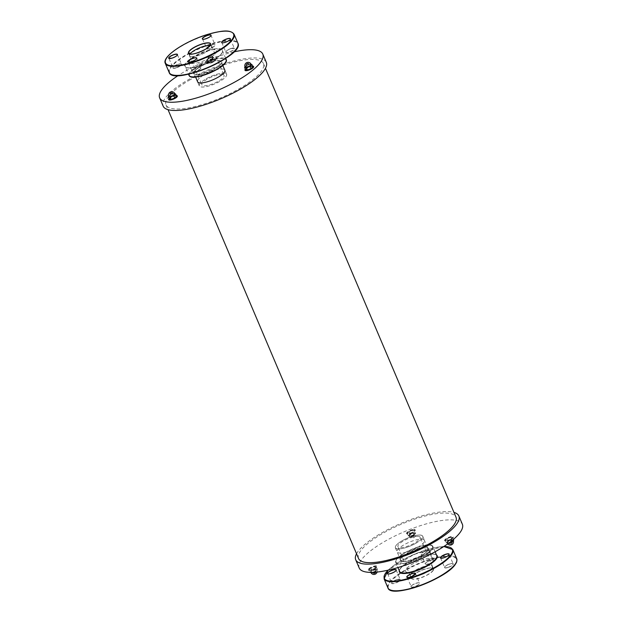 <?xml version="1.0" encoding="UTF-8"?>
<svg xmlns="http://www.w3.org/2000/svg" width="622" height="622" viewBox="0 0 622 622"><rect width="100%" height="100%" fill="white"/><g stroke="black" fill="none" stroke-linecap="round" stroke-linejoin="round"><path stroke-width="0.47" stroke-dasharray="3.11 2.33" d="M356.538 553.767A56.034 15.783 157 0 1 381.387 533.085A56.034 15.783 157 0 1 453.967 512.411M358.567 558.54A52.917 14.905 157 0 1 382.825 533.349A52.917 14.905 157 0 1 455.996 517.185M190.262 79.702A52.917 14.905 -23 0 0 166.004 104.893A52.917 14.905 -23 0 0 220.546 97.934A52.917 14.905 -23 0 0 263.433 63.537A52.917 14.905 -23 0 0 190.262 79.702M415.885 543.255A14.835 4.183 -23 0 0 422.688 536.187A14.835 4.183 -23 0 0 407.394 538.139A14.835 4.183 -23 0 0 395.374 547.788A14.835 4.183 -23 0 0 415.885 543.255M420.488 535.107A14.788 4.167 157 0 1 422.641 536.211A14.788 4.167 157 0 1 410.66 545.821A14.788 4.167 157 0 1 395.421 547.764A14.788 4.167 157 0 1 404.323 539.577A14.788 4.167 157 0 1 420.488 535.107M418.381 536.366A12.075 3.398 -23 0 0 405.194 540.02A12.075 3.398 -23 0 0 397.917 546.707A12.075 3.398 -23 0 0 399.682 547.609A12.075 3.398 -23 0 0 412.876 543.955A12.075 3.398 -23 0 0 420.145 537.268A12.075 3.398 -23 0 0 418.381 536.366M266.294 62.324A56.034 15.783 -23 0 0 208.549 69.687A56.034 15.783 -23 0 0 163.143 106.105M206.115 78.823A14.835 4.183 157 0 1 226.626 74.298A14.835 4.183 157 0 1 214.606 83.939A14.835 4.183 157 0 1 199.312 85.89A14.835 4.183 157 0 1 206.115 78.823M225.242 73.357A14.788 4.167 -23 0 0 209.039 77.299A14.788 4.167 -23 0 0 199.359 85.867A14.788 4.167 -23 0 0 214.598 83.923A14.788 4.167 -23 0 0 226.579 74.313A14.788 4.167 -23 0 0 225.242 73.357M222.987 74.593A12.075 3.398 157 0 1 224.083 75.371A12.075 3.398 157 0 1 216.176 82.368A12.075 3.398 157 0 1 202.951 85.587A12.075 3.398 157 0 1 201.855 84.81A12.075 3.398 157 0 1 209.762 77.812A12.075 3.398 157 0 1 222.987 74.593M370.875 569.993L374.545 568.663L376.396 566.906L374.561 566.572L370.883 567.987L369.033 569.736L370.875 569.993L374.491 568.601L376.302 566.883L374.498 566.549L370.891 567.94L369.079 569.659M372.516 572.372L375.587 571.183L377.398 569.464L375.595 569.13L371.987 570.522L370.891 567.94M375.587 571.183L374.491 568.601M377.398 569.464L376.302 566.883M375.595 569.13L374.498 566.549M371.987 570.522L370.129 572.248L369.033 569.736L370.868 570.079L371.847 572.38M372.524 572.372L375.602 571.183L377.43 569.449M373.783 571.851A3.289 0.925 -23 0 0 376.815 569.565A3.289 0.925 -23 0 0 373.425 570.001A3.289 0.925 -23 0 0 370.759 572.139A3.289 0.925 -23 0 0 373.783 571.851M368.364 569.931A4.673 1.314 -23 0 0 368.395 570.094A4.673 1.314 -23 0 0 373.208 569.48A4.673 1.314 -23 0 0 376.986 566.448A4.673 1.314 -23 0 0 372.438 566.953A4.673 1.314 -23 0 0 368.364 569.931M368.255 569.69A4.673 1.314 -23 0 0 368.286 569.853A4.673 1.314 -23 0 0 373.099 569.239A4.673 1.314 -23 0 0 376.885 566.199A4.673 1.314 -23 0 0 372.337 566.712A4.673 1.314 -23 0 0 368.255 569.69M169.238 99.053L171.089 97.304L174.766 95.889L176.601 96.223M174.766 95.889L173.795 93.603L170.117 95.018L168.274 96.768M171.089 97.304L170.117 94.964L173.763 93.564L175.629 93.938M168.904 96.581A3.289 0.925 157 0 1 171.929 94.295A3.289 0.925 157 0 1 174.953 94.015M176.267 95.454A4.673 1.314 -23 0 0 169.021 98.533M168.694 99.574A4.673 1.314 157 0 1 168.694 99.551A4.673 1.314 157 0 1 172.551 96.651A4.673 1.314 157 0 1 177.247 95.944M359.205 568.003A56.034 15.783 157 0 1 384.886 541.327A56.034 15.783 157 0 1 462.356 524.222M417.642 547.376A14.835 4.183 -23 0 0 424.437 540.316A14.835 4.183 -23 0 0 403.927 544.849A14.835 4.183 -23 0 0 397.124 551.908A14.835 4.183 -23 0 0 417.642 547.376M451.059 539.064A4.673 1.314 -23 0 0 453.205 536.84A4.673 1.314 -23 0 0 448.392 537.455A4.673 1.314 -23 0 0 444.606 540.487A4.673 1.314 -23 0 0 451.059 539.064M451.168 539.305A4.673 1.314 -23 0 0 453.306 537.081A4.673 1.314 -23 0 0 448.493 537.696A4.673 1.314 -23 0 0 444.707 540.736A4.673 1.314 -23 0 0 451.168 539.305M452.622 537.517L450.818 537.183L447.202 538.574L445.391 540.3L447.195 540.627L450.81 539.243L452.622 537.517L453.477 539.36M233.919 51.906A56.034 15.783 -23 0 0 178.141 75.581M197.477 81.428A14.835 4.183 157 0 1 204.358 74.702A14.835 4.183 157 0 1 224.697 69.874M252.586 66.087A4.673 1.314 -23 0 0 245.332 69.166M245.558 69.695L247.4 67.938L251.078 66.523L252.913 66.865M245.014 70.216A4.673 1.314 157 0 1 248.823 67.308A4.673 1.314 157 0 1 253.566 66.585M245.216 67.223A3.289 0.925 157 0 1 247.284 65.357A3.289 0.925 157 0 1 250.884 64.424A3.289 0.925 157 0 1 251.265 64.649M251.132 64.33A3.289 0.925 157 0 0 250.752 64.105A3.289 0.925 157 0 0 247.144 65.038A3.289 0.925 157 0 0 245.084 66.904L246.429 65.605L250.106 64.237L246.429 65.652L244.586 67.409M245.076 66.896L246.429 65.605L247.4 67.938M251.078 66.523L250.106 64.237L251.941 64.579M450.81 539.243L452.707 537.548L450.872 537.206L447.195 538.621L445.352 540.378L447.187 540.72L450.864 539.305L451.564 540.946M452.746 539.974A3.289 0.925 -23 0 0 449.146 540.915A3.289 0.925 -23 0 0 447.078 542.781A3.289 0.925 -23 0 0 447.459 543.006A3.289 0.925 -23 0 0 451.067 542.073A3.289 0.925 -23 0 0 453.127 540.207A3.289 0.925 -23 0 0 452.746 539.974M447.195 540.627L448.237 543.193L446.402 542.851L448.244 541.101L451.922 539.686L453.757 540.02M453.718 540.106L451.914 539.772L448.299 541.163L447.195 538.582L445.352 540.378L446.402 542.851L449.061 542.874M448.291 543.216L446.448 542.889M451.914 539.772L450.841 537.175L447.202 538.574M213.463 59.432A4.673 1.314 157 0 1 215.593 59.673A4.673 1.314 157 0 1 211.807 62.705A4.673 1.314 157 0 1 206.994 63.32A4.673 1.314 157 0 1 208.914 61.228A4.673 1.314 157 0 1 213.463 59.432M213.362 59.191A4.673 1.314 -23 0 0 208.805 60.987A4.673 1.314 -23 0 0 206.893 63.079A4.673 1.314 -23 0 0 211.705 62.464A4.673 1.314 -23 0 0 215.484 59.432A4.673 1.314 -23 0 0 213.362 59.191M209.342 63.009L207.507 62.674L209.357 60.917L213.035 59.502L214.87 59.836L213.019 61.594L209.342 63.009L208.37 60.723L212.055 59.308L213.898 57.551L212.063 57.216L208.386 58.631L206.543 60.381L208.386 60.637L206.558 60.318L207.507 62.674M213.035 59.502L212.032 57.185L213.898 57.551L214.87 59.836M212.833 58.398A3.289 0.925 157 0 1 209.583 60.124A3.289 0.925 157 0 1 207.165 60.194A3.289 0.925 157 0 1 207.561 59.424A3.289 0.925 157 0 1 210.811 57.698A3.289 0.925 157 0 1 213.222 57.628A3.289 0.925 157 0 1 212.833 58.398M206.582 60.303L208.393 58.577L209.357 60.917M213.805 57.519L211.993 59.245L213.019 61.594M413.024 529.579A4.673 1.314 -23 0 0 408.475 531.375A4.673 1.314 -23 0 0 406.555 533.466A4.673 1.314 -23 0 0 411.367 532.852A4.673 1.314 -23 0 0 415.154 529.82A4.673 1.314 -23 0 0 413.024 529.579M413.132 529.82A4.673 1.314 -23 0 0 408.576 531.616A4.673 1.314 -23 0 0 406.664 533.707A4.673 1.314 -23 0 0 411.476 533.093A4.673 1.314 -23 0 0 415.255 530.061A4.673 1.314 -23 0 0 413.132 529.82M409.159 531.553L407.348 533.272L409.144 533.606L412.759 532.214L414.571 530.496L412.767 530.162L409.144 531.553L410.201 534.073L413.879 532.657L415.714 533L413.863 534.749L410.186 536.164L408.351 535.83L410.201 534.073L408.397 535.861L407.301 533.357L409.144 531.553L412.767 530.162M408.444 535.861L410.232 536.195L413.863 534.803L415.698 533.062L414.664 530.519L412.798 530.154L409.152 531.6L407.301 533.357L409.136 533.692L412.814 532.276L414.664 530.519L412.829 530.185L413.863 532.743L410.256 534.135M409.416 534.982A3.289 0.925 -23 0 0 409.027 535.752A3.289 0.925 -23 0 0 412.417 535.317A3.289 0.925 -23 0 0 415.084 533.186A3.289 0.925 -23 0 0 412.674 533.256A3.289 0.925 -23 0 0 409.416 534.982M412.759 532.214L413.871 534.796L415.698 533.062M413.863 534.803L410.217 536.195L409.144 533.606M215.266 49.861A14.788 4.167 -23 0 0 206.566 50.88A14.788 4.167 -23 0 0 189.383 62.363A14.788 4.167 -23 0 0 189.383 62.371A14.788 4.167 -23 0 0 204.622 60.427A14.788 4.167 -23 0 0 216.604 50.817A14.788 4.167 -23 0 0 216.604 50.81A14.788 4.167 -23 0 0 215.266 49.861M190.604 56.501A12.075 3.398 157 0 1 189.508 55.723A12.075 3.398 157 0 1 199.289 47.871A12.075 3.398 157 0 1 211.737 46.285A12.075 3.398 157 0 1 203.829 53.282A12.075 3.398 157 0 1 190.604 56.501M210.143 45.499A11.911 3.359 157 0 1 211.581 46.347A11.911 3.359 157 0 1 201.932 54.091A11.911 3.359 157 0 1 189.656 55.653A11.911 3.359 157 0 1 190.052 54.028M430.463 558.603A14.788 4.167 157 0 1 432.617 559.707A14.788 4.167 157 0 1 432.617 559.714A14.788 4.167 157 0 1 432.243 561.557A14.788 4.167 157 0 1 418.031 570.343A14.788 4.167 157 0 1 405.396 571.268A14.788 4.167 157 0 1 405.396 571.26A14.788 4.167 157 0 1 414.299 563.081A14.788 4.167 157 0 1 430.463 558.603M412.028 576.695A12.075 3.398 -23 0 0 425.223 573.041A12.075 3.398 -23 0 0 432.492 566.362A12.075 3.398 -23 0 0 420.052 567.948A12.075 3.398 -23 0 0 410.263 575.793A12.075 3.398 -23 0 0 412.028 576.695M432.041 567.909A11.911 3.359 -23 0 0 432.344 566.424A11.911 3.359 -23 0 0 420.068 567.987A11.911 3.359 -23 0 0 410.419 575.731A11.911 3.359 -23 0 0 420.581 574.992A11.911 3.359 -23 0 0 432.041 567.909M413.552 535.589A1.571 0.443 -23 0 0 412.028 536.195A1.571 0.443 -23 0 0 411.383 536.895A1.571 0.443 -23 0 0 411.647 537.019A1.571 0.443 -23 0 0 412.098 536.973A1.571 0.443 -23 0 0 414.174 535.946A1.571 0.443 -23 0 0 414.268 535.666A1.571 0.443 -23 0 0 413.552 535.589M411.904 536.514A1.571 0.443 157 0 1 411.189 536.436A1.571 0.443 157 0 1 412.456 535.41A1.571 0.443 157 0 1 414.073 535.208A1.571 0.443 157 0 1 413.428 535.907A1.571 0.443 157 0 1 411.904 536.514M208.837 58.118A1.571 0.443 -23 0 0 210.36 57.519A1.571 0.443 -23 0 0 211.006 56.812A1.571 0.443 -23 0 0 209.389 57.022A1.571 0.443 -23 0 0 208.121 58.04A1.571 0.443 -23 0 0 208.837 58.118M208.697 57.792A1.571 0.443 157 0 1 207.981 57.714A1.571 0.443 157 0 1 208.082 57.434A1.571 0.443 157 0 1 210.15 56.408A1.571 0.443 157 0 1 210.601 56.361A1.571 0.443 157 0 1 210.866 56.485A1.571 0.443 157 0 1 210.22 57.185A1.571 0.443 157 0 1 208.697 57.792M373.107 573.227A1.571 0.443 -23 0 0 373.114 573.282A1.571 0.443 -23 0 0 373.379 573.398A1.571 0.443 -23 0 0 374.732 573.072A1.571 0.443 -23 0 0 375.906 572.333A1.571 0.443 -23 0 0 376.015 572.108A1.571 0.443 -23 0 0 375.999 572.053A1.571 0.443 -23 0 0 374.467 572.224A1.571 0.443 -23 0 0 373.107 573.227M375.812 571.649A1.571 0.443 157 0 1 374.444 572.652A1.571 0.443 157 0 1 372.92 572.823A1.571 0.443 157 0 1 374.187 571.797A1.571 0.443 157 0 1 375.805 571.595A1.571 0.443 157 0 1 375.812 571.649M172.753 93.253A1.571 0.443 -23 0 0 172.737 93.199A1.571 0.443 -23 0 0 171.12 93.409A1.571 0.443 -23 0 0 169.853 94.427A1.571 0.443 -23 0 0 171.384 94.256A1.571 0.443 -23 0 0 172.753 93.253M172.613 92.927A1.571 0.443 157 0 1 171.244 93.93A1.571 0.443 157 0 1 169.713 94.093A1.571 0.443 157 0 1 169.705 94.046A1.571 0.443 157 0 1 169.814 93.821A1.571 0.443 157 0 1 170.98 93.075A1.571 0.443 157 0 1 172.333 92.748A1.571 0.443 157 0 1 172.597 92.872A1.571 0.443 157 0 1 172.613 92.927M451.595 543.441A1.571 0.443 -23 0 0 452.217 542.967A1.571 0.443 -23 0 0 452.318 542.695A1.571 0.443 -23 0 0 450.149 543.169A1.571 0.443 -23 0 0 449.426 543.923A1.571 0.443 -23 0 0 449.698 544.04A1.571 0.443 -23 0 0 451.595 543.441M449.955 542.711A1.571 0.443 157 0 1 452.124 542.228A1.571 0.443 157 0 1 450.849 543.255A1.571 0.443 157 0 1 449.232 543.457A1.571 0.443 157 0 1 449.955 542.711M246.887 64.315A1.571 0.443 -23 0 0 246.164 65.069A1.571 0.443 -23 0 0 247.781 64.859A1.571 0.443 -23 0 0 249.057 63.841A1.571 0.443 -23 0 0 246.887 64.315M246.747 63.988A1.571 0.443 157 0 1 248.644 63.39A1.571 0.443 157 0 1 248.917 63.506A1.571 0.443 157 0 1 248.194 64.253A1.571 0.443 157 0 1 246.024 64.735A1.571 0.443 157 0 1 246.125 64.463A1.571 0.443 157 0 1 246.747 63.988M371.023 572.388L370.082 572.217L371.933 570.46L375.61 569.044L377.445 569.387L375.595 571.136L372.391 572.372M370.176 572.24L370.953 572.388M373.48 572.333A3.289 0.925 -23 0 0 373.915 572.17A3.289 0.925 -23 0 0 376.948 569.884A3.289 0.925 -23 0 0 373.931 570.172A3.289 0.925 -23 0 0 370.899 572.458M174.813 93.697A3.289 0.925 157 0 0 171.796 93.976A3.289 0.925 157 0 0 168.764 96.262L170.125 94.964L173.748 93.572L174.852 93.782L173.763 93.564M246.429 65.605L250.06 64.206L251.171 64.424L250.075 64.206M453.127 540.207L453.267 540.526A3.289 0.925 -23 0 0 453.267 540.526A3.289 0.925 -23 0 0 452.878 540.293A3.289 0.925 -23 0 0 449.278 541.233A3.289 0.925 -23 0 0 447.21 543.099A3.289 0.925 -23 0 0 447.599 543.325A3.289 0.925 -23 0 0 448.47 543.309M448.299 541.163L446.487 542.882M212.693 58.079A3.289 0.925 157 0 1 209.443 59.805A3.289 0.925 157 0 1 207.033 59.875A3.289 0.925 157 0 1 207.421 59.106A3.289 0.925 157 0 1 210.671 57.379A3.289 0.925 157 0 1 213.082 57.31A3.289 0.925 157 0 1 212.693 58.079M208.393 58.577L212.009 57.193L213.851 57.519M211.993 59.245L208.386 60.637M414.827 534.275A3.289 0.925 -23 0 0 415.216 533.505A3.289 0.925 -23 0 0 412.806 533.575A3.289 0.925 -23 0 0 409.556 535.301A3.289 0.925 -23 0 0 409.167 536.071A3.289 0.925 -23 0 0 411.577 536.001A3.289 0.925 -23 0 0 414.827 534.275M415.667 533.077L413.863 532.743M211.418 61.889A15.231 4.292 157 0 1 217.708 67.215A15.231 4.292 157 0 1 194.095 74.22A15.231 4.292 157 0 1 211.418 61.889M211.185 61.702A14.858 4.183 -23 0 0 193.924 73.248A14.858 4.183 -23 0 0 209.233 71.297A14.858 4.183 -23 0 0 221.276 61.632A14.858 4.183 -23 0 0 211.185 61.702M225.918 61.664A19.826 5.582 -23 0 0 212.53 60.116A19.826 5.582 -23 0 0 193.971 69.089A19.826 5.582 -23 0 0 190.721 76.599M189.01 75.332A20.199 5.691 157 0 1 212.475 59.642A20.199 5.691 157 0 1 226.19 59.556M208.697 50.732A20.199 5.691 -23 0 0 185.232 66.43A20.199 5.691 -23 0 0 206.045 63.771A20.199 5.691 -23 0 0 222.412 50.646A20.199 5.691 -23 0 0 208.697 50.732M208.642 50.258A20.573 5.792 157 0 1 217.14 57.449A20.573 5.792 157 0 1 185.247 66.912A20.573 5.792 157 0 1 208.642 50.258M237.511 46.992A36.978 10.418 -23 0 0 212.607 43.913A36.978 10.418 -23 0 0 177.83 60.785A36.978 10.418 -23 0 0 172.107 74.749M200.805 68.366A4.766 1.345 157 0 1 193.411 71.857A4.766 1.345 157 0 1 195.401 68.669A4.766 1.345 157 0 1 200.805 68.366M176.057 67.907A4.766 1.345 157 0 1 174.09 66.243A4.766 1.345 157 0 1 181.476 64.05A4.766 1.345 157 0 1 176.057 67.907M206.558 48.042A4.766 1.345 157 0 1 213.945 44.551A4.766 1.345 157 0 1 211.954 47.738A4.766 1.345 157 0 1 206.558 48.042M231.298 48.508A4.766 1.345 157 0 1 233.266 50.172A4.766 1.345 157 0 1 225.879 52.365A4.766 1.345 157 0 1 231.298 48.508M169.153 72.471A37.351 10.52 157 0 1 212.561 43.439A37.351 10.52 157 0 1 237.923 43.283M234.074 34.21A37.351 10.52 -23 0 0 208.704 34.373A37.351 10.52 -23 0 0 165.304 63.397M231.221 48.446A4.642 1.306 -23 0 0 225.833 52.054A4.642 1.306 -23 0 0 230.614 51.439A4.642 1.306 -23 0 0 234.37 48.423A4.642 1.306 -23 0 0 231.221 48.446M230.327 39.272A4.642 1.306 157 0 1 226.571 41.931A4.642 1.306 157 0 1 222.062 42.786M200.642 68.288A4.642 1.306 -23 0 0 200.758 67.712A4.642 1.306 -23 0 0 195.984 68.319A4.642 1.306 -23 0 0 192.221 71.336A4.642 1.306 -23 0 0 196.179 71.048A4.642 1.306 -23 0 0 200.642 68.288M196.715 58.561A4.642 1.306 157 0 1 196.606 58.779A4.642 1.306 157 0 1 192.688 61.329A4.642 1.306 157 0 1 188.45 62.068M206.621 47.902A4.642 1.306 -23 0 0 206.504 48.485A4.642 1.306 -23 0 0 211.286 47.871A4.642 1.306 -23 0 0 215.041 44.854A4.642 1.306 -23 0 0 211.083 45.142A4.642 1.306 -23 0 0 206.621 47.902M210.998 35.703A4.642 1.306 157 0 1 207.243 38.362A4.642 1.306 157 0 1 202.733 39.217M176.042 67.744A4.642 1.306 -23 0 0 181.43 64.144A4.642 1.306 -23 0 0 176.656 64.75A4.642 1.306 -23 0 0 172.893 67.767A4.642 1.306 -23 0 0 176.042 67.744M177.387 54.993A4.642 1.306 157 0 1 172.006 58.235A4.642 1.306 157 0 1 169.122 58.499M210.493 44.971A11.911 3.359 157 0 1 200.906 51.673A11.911 3.359 157 0 1 189.422 53.912M427.897 550.26A15.231 4.292 -23 0 0 410.629 551.232A15.231 4.292 -23 0 0 404.261 561.425A15.231 4.292 -23 0 0 427.897 550.26M427.695 550.688A14.858 4.183 157 0 1 413.42 559.512A14.858 4.183 157 0 1 400.723 560.445A14.858 4.183 157 0 1 412.767 550.781A14.858 4.183 157 0 1 428.076 548.837A14.858 4.183 157 0 1 427.695 550.688M432.002 549.039A19.826 5.582 157 0 1 401.244 563.571A19.826 5.582 157 0 1 409.533 550.307A19.826 5.582 157 0 1 432.002 549.039M432.477 549.265A20.199 5.691 -23 0 0 432.99 546.746A20.199 5.691 -23 0 0 412.176 549.397A20.199 5.691 -23 0 0 395.81 562.529A20.199 5.691 -23 0 0 413.047 561.277A20.199 5.691 -23 0 0 432.477 549.265M399.588 571.431A20.199 5.691 157 0 1 415.955 558.307A20.199 5.691 157 0 1 436.768 555.648C434.716 548.915 396.121 565.344 399.588 571.431M436.481 554.972A20.573 5.792 -23 0 0 416.056 558.54A20.573 5.792 -23 0 0 399.301 570.755M388.159 570.156A36.978 10.418 157 0 1 443.797 546.536M429.724 551.178A4.766 1.345 -23 0 0 424.328 551.489A4.766 1.345 -23 0 0 422.33 554.668A4.766 1.345 -23 0 0 429.724 551.178M452.847 549.607A37.351 10.52 -23 0 0 414.353 554.513A37.351 10.52 -23 0 0 384.077 578.794M387.926 587.868A37.351 10.52 157 0 1 418.202 563.586A37.351 10.52 157 0 1 456.696 558.68M455.553 563.781A36.978 10.418 -23 0 0 420.107 563.299A36.978 10.418 -23 0 0 390.88 590.154M397.131 579.626A4.766 1.345 157 0 1 399.099 581.29A4.766 1.345 157 0 1 391.72 583.483A4.766 1.345 157 0 1 397.131 579.626M411.049 586.297A4.766 1.345 157 0 1 418.443 582.806A4.766 1.345 157 0 1 416.445 585.994A4.766 1.345 157 0 1 411.049 586.297M447.77 567.591A4.766 1.345 157 0 1 445.803 565.927A4.766 1.345 157 0 1 453.189 563.734A4.766 1.345 157 0 1 447.77 567.591M433.223 570.405A12.036 3.39 157 0 1 414.547 579.23A12.036 3.39 157 0 1 419.586 571.175A12.036 3.39 157 0 1 433.223 570.405M433.853 560.912A4.766 1.345 157 0 1 426.467 564.403A4.766 1.345 157 0 1 428.457 561.215A4.766 1.345 157 0 1 433.853 560.912M429.662 551.325A4.642 1.306 157 0 1 425.199 554.078A4.642 1.306 157 0 1 421.242 554.365A4.642 1.306 157 0 1 424.997 551.356A4.642 1.306 157 0 1 429.779 550.742A4.642 1.306 157 0 1 429.662 551.325M433.697 560.834A4.642 1.306 -23 0 0 433.814 560.259A4.642 1.306 -23 0 0 429.032 560.865A4.642 1.306 -23 0 0 425.277 563.882A4.642 1.306 -23 0 0 429.234 563.594A4.642 1.306 -23 0 0 433.697 560.834M396.16 570.39A4.642 1.306 157 0 1 392.412 573.041A4.642 1.306 157 0 1 387.895 573.896M397.054 579.564A4.642 1.306 -23 0 0 391.666 583.164A4.642 1.306 -23 0 0 396.447 582.557A4.642 1.306 -23 0 0 400.203 579.541A4.642 1.306 -23 0 0 397.054 579.564M449.1 554.676A4.642 1.306 157 0 1 443.719 557.918A4.642 1.306 157 0 1 440.835 558.183M447.754 567.427A4.642 1.306 -23 0 0 453.143 563.827A4.642 1.306 -23 0 0 448.361 564.434A4.642 1.306 -23 0 0 444.606 567.451A4.642 1.306 -23 0 0 447.754 567.427M415.488 573.958A4.642 1.306 157 0 1 411.741 576.61A4.642 1.306 157 0 1 407.223 577.465M411.111 586.157A4.642 1.306 -23 0 0 410.994 586.733A4.642 1.306 -23 0 0 415.776 586.126A4.642 1.306 -23 0 0 419.539 583.109A4.642 1.306 -23 0 0 415.574 583.397A4.642 1.306 -23 0 0 411.111 586.157M433.067 570.327A11.911 3.359 -23 0 0 433.371 568.842A11.911 3.359 -23 0 0 421.094 570.405A11.911 3.359 -23 0 0 411.445 578.149A11.911 3.359 -23 0 0 421.607 577.41A11.911 3.359 -23 0 0 433.067 570.327M166.004 104.893L168.033 109.666M263.433 63.537L265.462 68.311M376.349 566.875L374.53 566.541L370.883 567.94L369.048 569.674M370.129 572.248L370.759 572.139M377.087 572.053A3.289 3.289 0 0 0 376.948 569.884L376.815 569.565M168.764 96.254L170.109 94.972M422.688 536.187L424.437 540.316M395.374 547.788L397.124 551.908M226.626 74.298L224.876 70.169M199.312 85.89L197.563 81.762M447.078 542.781L447.21 543.099A3.289 3.289 0 0 0 447.684 543.877M452.661 537.517L450.841 537.175M213.222 57.628L213.082 57.31A3.289 3.289 0 0 0 208.774 55.568A3.289 3.289 0 0 0 207.033 59.875L207.165 60.194M206.558 60.318L208.378 58.585L212.016 57.185M409.027 535.752L409.167 536.071A3.289 3.289 0 0 0 413.474 537.812A3.289 3.289 0 0 0 415.216 533.505L415.084 533.186M408.397 535.861L410.217 536.195M222.816 65.45L221.276 61.632C220.266 60.272 216.969 60.365 211.387 61.92C204.016 64.299 198.558 67.238 195.013 70.737C193.784 72.51 193.419 73.342 193.924 73.248L195.596 77.004M197.742 82.057L199.359 85.867M224.962 70.504L226.579 74.313M189.508 55.723L201.855 84.81M211.737 46.285L224.083 75.371M225.685 58.367L222.412 50.646C225.802 56.827 187.191 73.147 185.232 66.43L188.505 74.15M221.797 42.537L225.833 52.054C225.957 50.996 227.776 49.814 231.283 48.516L234.37 48.423L230.334 38.914M196.723 58.196L200.758 67.712C200.634 66.103 191.148 70.13 192.221 71.336L188.186 61.819M202.461 38.968L206.613 48.003C207.476 46.145 215.033 43.594 215.041 44.854L211.006 35.345M177.394 54.627L181.43 64.144C181.305 62.534 171.82 66.562 172.893 67.767L168.857 58.25M188.629 53.235L189.656 55.653M210.555 43.929L211.581 46.347M395.421 547.764L400.723 560.445C400.327 561.526 403.064 561.588 408.926 560.624L420.27 556.161C424.095 554.054 426.575 552.126 427.718 550.392L428.076 548.837L432.617 559.714L422.641 536.211M432.492 566.362L420.145 537.268M410.263 575.793L397.917 546.707M435.128 551.776L432.99 546.746C430.727 539.258 392 555.695 395.81 562.529L397.948 567.552M443.859 546.497L414.244 554.264L388.081 570.172M421.242 554.365C421.249 555.633 428.799 553.082 429.662 551.224L433.814 560.259C433.689 558.649 424.204 562.669 425.277 563.882L421.242 554.365M387.63 573.655L391.666 583.164C391.79 582.106 393.609 580.932 397.124 579.634L400.203 579.541L396.167 570.024M440.57 557.934L444.606 567.451C443.533 566.238 453.018 562.218 453.143 563.827L449.107 554.311M406.959 577.224L411.111 586.251C411.974 584.392 419.523 581.842 419.539 583.109L415.496 573.593M432.344 566.424L433.371 568.842C432.585 564.636 408.965 574.666 411.445 578.149L410.419 575.731M411.383 536.895L411.189 536.436M414.073 535.208L414.268 535.666M414.174 535.946L413.179 537.113L411.647 537.019M208.082 57.434L209.07 56.268L210.601 56.361M373.114 573.282L372.92 572.815M375.805 571.595L375.999 572.053M373.379 573.398L374.91 573.5L375.906 572.333M169.814 93.821L170.801 92.655L172.333 92.748M452.318 542.695L452.124 542.228M449.232 543.457L449.426 543.923M449.698 544.04L451.23 544.141L452.217 542.967M248.644 63.39L247.121 63.288L246.125 64.463"/><path stroke-width="0.93" d="M453.967 512.411A56.034 15.783 157 0 1 458.857 515.972A56.034 15.783 157 0 1 413.451 552.39A56.034 15.783 157 0 1 355.706 559.753A56.034 15.783 157 0 1 356.538 553.767M265.462 68.311L455.996 517.185A52.917 14.905 157 0 1 413.109 551.582A52.917 14.905 157 0 1 358.567 558.54L168.033 109.666M178.141 75.581A56.034 15.783 -23 0 0 159.644 97.864L163.143 106.105A56.034 15.783 -23 0 0 240.613 89A56.034 15.783 -23 0 0 266.294 62.324L262.795 54.075A56.034 15.783 -23 0 0 233.919 51.906M371.847 572.38L371.023 572.388M171.073 99.396L169.238 99.053L168.274 96.768L170.101 97.11L173.787 95.695L175.629 93.938L176.601 96.223L174.751 97.981L171.073 99.396L170.117 97.024L168.274 96.768M174.751 97.981L173.725 95.632L170.117 97.024M168.29 96.705L168.764 96.254A3.289 0.925 157 0 0 171.789 95.982A3.289 0.925 157 0 0 174.813 93.697L174.953 94.015A3.289 0.925 157 0 1 172.286 96.153A3.289 0.925 157 0 1 168.904 96.581L168.313 96.69M169.021 98.533A4.673 1.314 -23 0 0 168.593 99.31A4.673 1.314 -23 0 0 168.624 99.466A4.673 1.314 -23 0 0 173.437 98.851A4.673 1.314 -23 0 0 177.216 95.819A4.673 1.314 -23 0 0 176.267 95.454M177.247 95.944A4.673 1.314 157 0 1 177.324 96.06A4.673 1.314 157 0 1 173.538 99.092A4.673 1.314 157 0 1 168.725 99.707A4.673 1.314 157 0 1 168.694 99.574M458.857 515.972L462.356 524.222A56.034 15.783 157 0 1 416.95 560.64A56.034 15.783 157 0 1 359.205 568.003L355.706 559.753M159.644 97.864A56.034 15.783 -23 0 0 237.114 80.751A56.034 15.783 -23 0 0 262.795 54.075M224.697 69.874A14.835 4.183 157 0 1 224.876 70.169A14.835 4.183 157 0 1 218.073 77.237A14.835 4.183 157 0 1 197.563 81.762A14.835 4.183 157 0 1 197.477 81.428M245.332 69.166A4.673 1.314 -23 0 0 244.936 70.107A4.673 1.314 -23 0 0 251.397 68.677A4.673 1.314 -23 0 0 253.535 66.453A4.673 1.314 -23 0 0 252.586 66.087M251.941 64.579L252.913 66.865L251.07 68.614L247.393 70.037L245.558 69.695L244.586 67.409L246.421 67.744L250.098 66.329L251.902 64.54L250.044 66.266L251.07 68.614M253.566 66.585A4.673 1.314 157 0 1 253.636 66.694A4.673 1.314 157 0 1 251.498 68.918A4.673 1.314 157 0 1 245.037 70.348A4.673 1.314 157 0 1 245.014 70.216M247.393 70.037L246.429 67.658L244.586 67.409M251.132 64.33L251.265 64.649A3.289 0.925 157 0 1 249.204 66.515A3.289 0.925 157 0 1 245.597 67.456A3.289 0.925 157 0 1 245.216 67.223L245.084 66.904A3.289 0.925 157 0 0 245.465 67.137A3.289 0.925 157 0 0 249.064 66.196A3.289 0.925 157 0 0 251.132 64.33A3.289 3.289 0 0 0 246.825 62.589A3.289 3.289 0 0 0 245.084 66.904L244.633 67.324M451.564 540.946L451.914 541.778L449.061 542.874M453.477 539.36L453.757 540.02L451.914 541.824L453.757 540.02M451.922 541.809L453.741 540.083M190.052 54.028A11.911 3.359 157 0 1 203.495 46.401A11.911 3.359 157 0 1 210.143 45.499M370.953 572.388L371.925 572.567M372.524 572.372L370.899 572.458A3.289 0.925 -23 0 0 373.48 572.333M175.536 93.906L173.725 95.632M250.044 66.266L246.429 67.658M448.47 543.309A3.289 0.925 -23 0 0 451.782 542.081A3.289 0.925 -23 0 0 453.267 540.534A3.289 3.289 0 0 1 447.684 543.877M448.928 542.967L451.906 541.824L448.928 542.975M190.721 76.599A19.826 5.582 -23 0 0 209.925 72.914A19.826 5.582 -23 0 0 225.918 61.664M226.19 59.556A20.199 5.691 157 0 1 209.824 72.681A20.199 5.691 157 0 1 189.01 75.332C191.281 82.819 230 66.383 226.19 59.556L225.685 58.367M172.107 74.749A36.978 10.418 -23 0 0 207.748 67.798A36.978 10.418 -23 0 0 237.511 46.992M237.923 43.283A37.351 10.52 157 0 1 207.647 67.565A37.351 10.52 157 0 1 169.153 72.471C172.893 86.108 245.138 55.444 237.923 43.283L234.074 34.21C229.953 28.939 220.577 31.038 208.51 34.156C186.126 40.601 161.58 56.594 165.304 63.397A37.351 10.52 -23 0 0 203.798 58.491A37.351 10.52 -23 0 0 234.074 34.21M208.479 34.187A36.978 10.418 157 0 1 223.749 47.109A36.978 10.418 157 0 1 166.416 64.128A36.978 10.418 157 0 1 208.479 34.187M196.669 58.631A4.766 1.345 -23 0 0 191.273 58.942A4.766 1.345 -23 0 0 189.282 62.13A4.766 1.345 -23 0 0 196.669 58.631M177.394 54.627C177.27 55.685 175.451 56.859 171.936 58.165A4.766 1.345 -23 0 0 177.348 54.316A4.766 1.345 -23 0 0 169.962 56.509A4.766 1.345 -23 0 0 171.929 58.173L168.857 58.25A4.642 1.306 157 0 1 172.613 55.241A4.642 1.306 157 0 1 177.394 54.627A4.642 1.306 157 0 1 177.387 54.993M202.422 38.315A4.766 1.345 -23 0 0 207.826 38.004A4.766 1.345 -23 0 0 209.816 34.816A4.766 1.345 -23 0 0 202.422 38.315M202.453 43.82A12.036 3.39 -23 0 0 188.769 53.57A12.036 3.39 -23 0 0 207.421 48.026A12.036 3.39 -23 0 0 202.453 43.82M227.17 38.774A4.766 1.345 -23 0 0 221.751 42.63A4.766 1.345 -23 0 0 229.137 40.438A4.766 1.345 -23 0 0 227.17 38.774M222.062 42.786A4.642 1.306 157 0 1 221.797 42.537A4.642 1.306 157 0 1 227.185 38.929A4.642 1.306 157 0 1 230.334 38.914A4.642 1.306 157 0 1 230.327 39.272M188.45 62.068A4.642 1.306 157 0 1 188.186 61.819A4.642 1.306 157 0 1 191.941 58.81A4.642 1.306 157 0 1 196.723 58.196A4.642 1.306 157 0 1 196.715 58.561M202.733 39.217A4.642 1.306 157 0 1 202.461 38.968A4.642 1.306 157 0 1 202.585 38.393A4.642 1.306 157 0 1 207.04 35.633A4.642 1.306 157 0 1 211.006 35.345A4.642 1.306 157 0 1 210.998 35.703M189.422 53.912A11.911 3.359 157 0 1 188.629 53.235A11.911 3.359 157 0 1 202.469 43.983A11.911 3.359 157 0 1 210.555 43.929A11.911 3.359 157 0 1 210.493 44.971M435.128 551.776L436.768 555.648A20.199 5.691 157 0 1 436.255 558.175A20.199 5.691 157 0 1 416.833 570.187A20.199 5.691 157 0 1 399.588 571.431L397.948 567.552M399.301 570.755A20.573 5.792 -23 0 0 415.138 571.26A20.573 5.792 -23 0 0 436.73 558.408A20.573 5.792 -23 0 0 436.481 554.972M443.797 546.536A36.978 10.418 157 0 1 451.424 554.047A36.978 10.418 157 0 1 405.63 579.199A36.978 10.418 157 0 1 388.159 570.156M393.003 569.892A4.766 1.345 -23 0 0 387.584 573.748A4.766 1.345 -23 0 0 394.97 571.556A4.766 1.345 -23 0 0 393.003 569.892M406.92 576.563A4.766 1.345 -23 0 0 412.316 576.26A4.766 1.345 -23 0 0 414.306 573.072A4.766 1.345 -23 0 0 406.92 576.563M449.107 554.311C448.983 555.368 447.164 556.542 443.649 557.848A4.766 1.345 -23 0 0 449.061 554A4.766 1.345 -23 0 0 441.674 556.192A4.766 1.345 -23 0 0 443.642 557.856L440.57 557.934A4.642 1.306 157 0 1 444.326 554.925A4.642 1.306 157 0 1 449.107 554.311A4.642 1.306 157 0 1 449.1 554.676M388.081 570.172L384.077 578.794A37.351 10.52 -23 0 0 415.962 576.485A37.351 10.52 -23 0 0 451.899 554.28A37.351 10.52 -23 0 0 452.847 549.607L443.859 546.497M452.847 549.607L456.696 558.68A37.351 10.52 157 0 1 455.747 563.353A37.351 10.52 157 0 1 419.811 585.559A37.351 10.52 157 0 1 387.926 587.868L384.077 578.794M390.88 590.154A36.978 10.418 -23 0 0 424.803 583.91A36.978 10.418 -23 0 0 455.553 563.781M387.895 573.896A4.642 1.306 157 0 1 387.63 573.655A4.642 1.306 157 0 1 393.018 570.047A4.642 1.306 157 0 1 396.167 570.024A4.642 1.306 157 0 1 396.16 570.39M407.223 577.465A4.642 1.306 157 0 1 406.959 577.224A4.642 1.306 157 0 1 407.076 576.641A4.642 1.306 157 0 1 411.539 573.881A4.642 1.306 157 0 1 415.496 573.593A4.642 1.306 157 0 1 415.488 573.958M370.899 572.458A3.289 3.289 0 0 0 377.087 572.053M174.813 93.697A3.289 3.289 0 0 0 170.506 91.955A3.289 3.289 0 0 0 168.764 96.262M244.602 67.347L245.076 66.896M195.596 77.004L197.742 82.057M222.816 65.45L224.962 70.504M188.505 74.15L189.01 75.332M165.304 63.397L169.153 72.471M188.186 61.819C188.194 63.086 195.751 60.536 196.614 58.678L196.723 58.196M230.334 38.914C231.407 40.119 221.922 44.146 221.797 42.537M210.555 43.929C213.035 47.42 189.415 57.442 188.629 53.235M211.006 35.345C212.079 36.55 202.585 40.578 202.461 38.968M456.696 558.68C457.1 560.725 456.781 562.381 455.732 563.649C448.011 578.312 390.74 599.421 387.926 587.868M396.167 570.024C397.24 571.237 387.755 575.264 387.63 573.655M415.496 573.593C416.569 574.806 407.083 578.833 406.959 577.224"/></g></svg>
